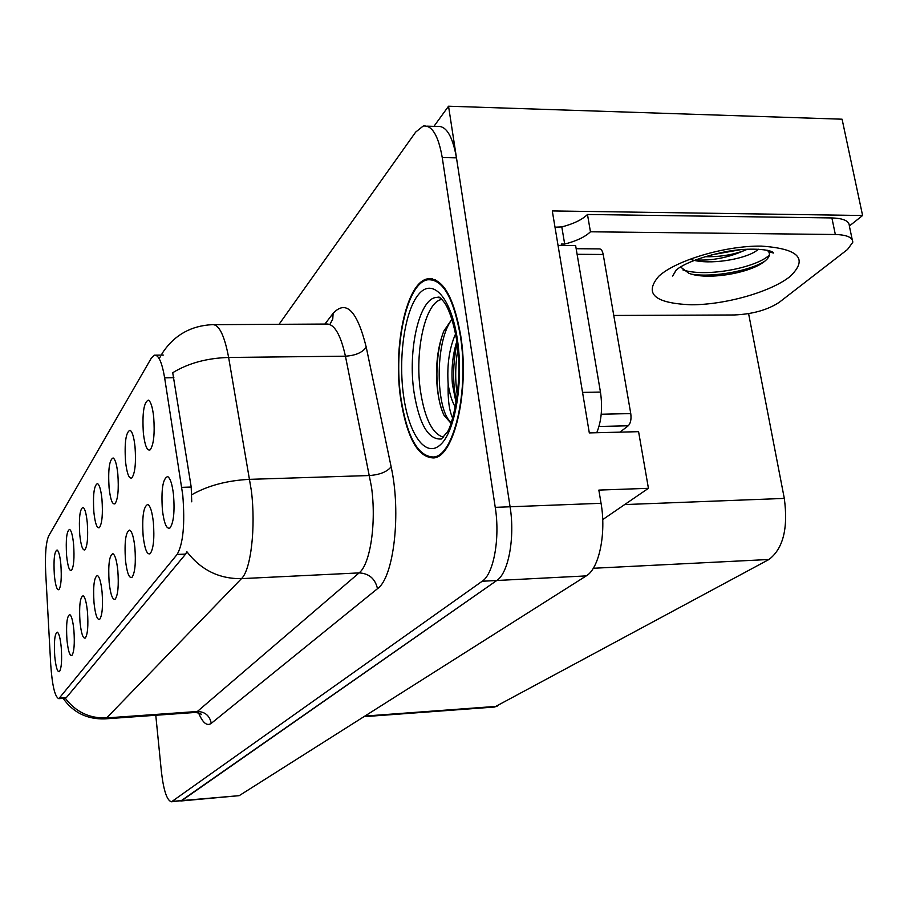 <?xml version="1.0" encoding="UTF-8"?>
<svg xmlns="http://www.w3.org/2000/svg" width="908" height="908" viewBox="0 0 908 908"><rect width="100%" height="100%" fill="white"/><g stroke="black" fill="none" stroke-linecap="round" stroke-linejoin="round"><path stroke-width="1.36" d="M173.519 494.826C172.248 484.112 170.273 478.039 167.605 476.598C162.827 478.459 161.091 489.571 162.396 509.967C164.064 523.439 166.584 529.455 169.944 527.991C173.61 522.872 174.813 511.817 173.519 494.826M117.824 473.965C116.792 464.487 115.214 459.153 113.091 457.961C109.323 459.777 107.984 469.754 109.085 487.902C110.424 499.604 112.388 504.893 114.998 503.77C117.961 499.298 118.903 489.367 117.824 473.965M135.008 446.6C133.919 436.907 132.239 431.448 129.98 430.233C125.86 432.185 124.373 442.673 125.531 461.695C126.961 473.772 129.072 479.174 131.876 477.903C135.11 473.091 136.155 462.66 135.008 446.6M73.605 544.403C72.697 535.538 71.369 530.544 69.598 529.421C66.659 530.919 65.66 539.636 66.602 555.56C67.737 566.263 69.349 571.234 71.46 570.474C73.798 566.796 74.513 558.114 73.605 544.403M102.071 592.005C101.038 582.323 99.505 576.83 97.462 575.524C94.137 576.932 92.991 586.08 94.023 602.946C95.329 614.727 97.213 620.198 99.664 619.358C102.263 615.51 103.069 606.396 102.071 592.005M73.9 630.322C72.958 621.095 71.584 615.851 69.78 614.614C66.954 615.874 66.012 624.273 66.942 639.788C68.1 650.877 69.757 656.098 71.891 655.462C74.127 652.058 74.797 643.681 73.9 630.322M153.679 416.874C152.521 406.954 150.739 401.37 148.322 400.133C143.793 402.244 142.147 413.299 143.373 433.286C144.894 445.76 147.164 451.265 150.206 449.823C153.736 444.625 154.893 433.649 153.679 416.874M117.824 570.587C116.735 560.656 115.112 555.026 112.921 553.698C109.312 555.185 108.052 564.753 109.142 582.391C110.515 594.558 112.535 600.154 115.18 599.189C117.995 595.08 118.88 585.546 117.824 570.587M153.361 522.236C152.158 511.806 150.319 505.881 147.822 504.473C143.487 506.199 141.932 516.743 143.158 536.129C144.724 549.136 147.051 555.004 150.149 553.732C153.497 549 154.564 538.501 153.361 522.236M134.861 547.399C133.726 537.23 131.989 531.452 129.662 530.09C125.713 531.679 124.317 541.713 125.463 560.191C126.938 572.766 129.095 578.498 131.955 577.386C135.02 572.982 135.996 562.983 134.861 547.399M87.259 522.656C86.317 513.587 84.909 508.491 83.037 507.345C79.847 508.934 78.758 518.025 79.745 534.63C80.937 545.651 82.662 550.725 84.909 549.862C87.44 545.946 88.224 536.878 87.259 522.656M101.957 499.241C100.97 489.979 99.483 484.759 97.485 483.589C94.035 485.281 92.82 494.792 93.865 512.135C95.124 523.496 96.963 528.672 99.381 527.684C102.116 523.507 102.979 514.03 101.957 499.241M61.245 647.529C60.359 638.506 59.054 633.387 57.352 632.172C54.73 633.375 53.867 641.445 54.752 656.359C55.853 667.13 57.408 672.238 59.406 671.682C61.483 668.47 62.096 660.422 61.245 647.529M87.463 611.867C86.487 602.413 85.034 597.044 83.116 595.773C80.063 597.112 79.019 605.863 79.995 622.025C81.232 633.455 82.98 638.801 85.273 638.063C87.679 634.454 88.417 625.714 87.463 611.867M60.881 564.674C60.019 555.991 58.748 551.099 57.079 549.998C54.367 551.417 53.459 559.771 54.344 575.07C55.422 585.49 56.943 590.359 58.918 589.678C61.097 586.227 61.744 577.885 60.881 564.674M182.769 495.121L164.643 377.853C161.976 362.224 158.548 354.665 154.36 355.164L151.318 358.115L48.76 535.754C45.933 542.155 44.912 554.516 45.695 572.835L50.723 664.554C52.221 685.722 54.934 697.094 58.827 698.672L177.117 554.447C183.189 543.858 185.073 524.086 182.769 495.121M448.541 106.213L842.079 119.198L862.6 215.502L552.291 210.928L589.315 432.923L638.585 431.675L648.437 488.311L598.849 490.093L601.051 503.304C606.43 533.575 599.042 568.68 586.25 575.899L239.201 795.658L180.783 800.992L496.778 580.496C508.469 573.22 515.108 537.57 510.08 506.778L448.541 106.213L433.933 126.348M648.437 488.311L602.708 519.603M748.601 313.635L784.308 498.413C788.28 528.286 783.173 548.636 768.974 559.487L494.61 707.037M862.6 215.502L849.355 226.013M460.731 335.676C453.716 296.61 442.661 277.678 427.555 278.858C406.319 282.274 392.767 346.958 400.712 398.987C406.977 438.042 417.998 457.689 433.763 457.938C454.204 456.781 469.708 390.599 460.731 335.676M161.215 355.096L163.417 351.51C175.085 334.746 191.248 325.802 211.916 324.678C218.749 323.804 224.321 334.734 228.634 357.468L251.391 490.887C255.908 527.469 250.903 570.031 241.483 578.634C219.157 578.964 200.952 569.986 186.855 551.689L185.641 554.073L66.432 697.514L65.058 698.252M65.285 698.218C75.773 711.974 89.563 718.546 106.667 717.922L241.483 578.634L359.091 572.903C370.328 564.367 376.57 522.633 371.463 486.824L345.437 356.186L228.634 357.468C207.001 358.104 188.365 363.177 172.724 372.711L191.202 487.04L191.724 501.806M155.779 715.266L161.42 771.857C163.633 790.686 166.993 800.663 171.51 801.787L181.804 800.584L496.778 580.496C508.469 573.22 515.108 537.57 510.08 506.778L456.474 157.867C452.536 135.882 446.1 125.406 437.168 126.45L427.112 126.155M159.558 358.024L160.376 356.662M171.51 801.787L482.193 581.245C493.702 573.97 500.217 538.228 495.246 507.345L442.241 157.527C438.348 135.485 432.015 124.986 423.219 126.042L415.694 132.069L279.051 324.315M767.203 250.211L768.701 251.8C770.495 254.796 768.894 258.167 763.9 261.913L762.459 262.9C747.409 273.478 706.753 280.39 688.809 273.251L680.501 266.963M676.369 269.858L672.658 276.043L676.097 270.119C677.55 268.938 687.174 260.074 723.267 252.197C747.67 246.999 772.072 249.325 773.457 253.026L768.701 251.8M691.726 259.745C709.5 265.102 742.926 259.484 755.467 251.448L758.657 249.223M704.937 256.737C719.306 256.975 732.291 254.966 743.879 250.687L747.545 249.212M555.004 227.204L561.802 226.921C573.584 223.856 582.13 219.713 587.476 214.481L831.887 217.943C843.498 218.34 849.309 220.996 849.332 225.933L852.249 239.746M587.476 214.481L590.45 231.79L835.337 234.502C846.971 234.854 852.782 237.442 852.782 242.277L847.527 249.484L779.257 302.307C767.623 309.957 752.596 314.179 734.163 314.974L613.774 315.462M590.45 231.79C585.081 236.943 576.489 241.04 564.685 244.07L561.28 244.048L561.507 245.432M558.091 245.682L583.64 398.907M596.749 432.73C601.482 421.108 602.719 407.544 600.449 392.063L575.627 245.557L558.307 245.41M561.802 226.921L564.685 244.07M711.554 254.864L740.27 249.734M691.771 274.216C713.972 277.61 749.951 270.766 764.956 261.095M682.941 269.948C706.549 277.519 756.25 267.735 769.36 255.091M443.24 437.157C432.424 433.808 424.887 418.758 420.62 392.006C414.286 351.521 425.296 301.377 441.958 299.436M451.957 319.094L443.808 331.114C437.565 347.31 435.363 366.038 437.213 387.307C438.416 398.76 440.698 408.112 444.057 415.342L450.981 423.287M460.39 336.028C469.266 390.372 453.943 455.85 433.706 457.008C418.111 456.769 407.204 437.327 400.995 398.68C393.13 347.185 406.557 283.16 427.566 279.8C442.514 278.631 453.455 297.381 460.39 336.028M452.695 418.213C449.233 410.859 447.723 399.52 448.166 384.197C446.861 364.834 449.335 348.036 455.612 333.815M456.191 403.288L452.388 384.129C451.197 369.057 452.683 354.756 456.86 341.249M448.166 384.197C449.642 393.924 452.059 401.642 455.419 407.34M619.948 432.151L628.245 425.784C630.629 423.332 631.469 419.269 630.765 413.583L603.207 254.478C602.424 250.642 601.096 248.781 599.212 248.894L576.16 248.713M451.253 422.549C435.749 410.768 434.353 341.578 452.025 319.321M457.394 395.275C454.999 381.054 455.146 365.72 457.848 349.274M443.172 413.367C434.853 394.719 434.66 355.107 443.592 331.624M456.497 401.472C452.479 383.38 452.683 363.847 457.087 342.861M181.748 487.358L191.202 487.04M601.051 503.304L495.246 507.345M586.25 575.899L482.193 581.245M239.201 795.658L172.52 801.378M497.119 706.322L364.88 716.072M768.974 559.487L593.287 568.272M784.308 498.413L624.659 504.576M59.883 697.957L66.432 697.514M177.117 554.447L185.641 554.073M164.643 377.853L173.871 377.717M211.269 723.347C209.691 715.674 205.049 711.713 197.354 711.486L359.091 572.903C369.045 573.425 375.186 578.68 377.49 588.69L211.269 723.347C206.967 726.423 202.734 722.927 198.546 712.859M194.993 712.474L197.354 711.486L106.667 717.922L105.022 718.875L195.368 712.451C199.522 713.12 201.474 713.836 201.236 714.573L200.611 713.904M191.781 494.712C208.034 485.553 227.352 480.423 249.723 479.345L369.579 475.531C379.873 474.725 387.058 471.831 391.132 466.814C401.393 513.179 393.777 577.59 377.49 588.69M324.905 324.065L333.123 313.339C346.141 299.47 357.173 310.752 366.242 347.185L391.132 466.814M442.241 157.527L456.474 157.867M366.242 347.185C362.394 352.565 355.459 355.561 345.437 356.186C340.477 333.906 333.94 323.203 325.813 324.054L214.163 324.667M330.194 323.884L332.759 319.014L333.123 313.339M789.903 276.634C770.393 292.092 725.254 304.782 691.408 304.782C654.623 303.329 643.749 293.817 658.788 276.236C675.983 260.335 725.14 245.625 761.267 246.102C799.017 248.678 808.574 258.859 789.903 276.634M695.539 259.926C711.827 260.846 727.932 257.77 743.879 250.687M600.449 392.063L582.822 392.381M831.887 217.943L835.337 234.502M440.142 297.813L436.476 297.427L438.916 297.075C439.801 297.12 441.787 299.163 444.886 303.193C449.812 311.126 453.762 323.543 456.747 340.443C463.92 382.37 451.412 430.222 446.191 433.32L441.379 438.995C428.451 439.983 419.36 424.558 414.093 392.744C407.533 350.545 419.167 298.323 436.476 297.427L439.949 297.676M457.348 339.24C463.761 380.985 455.351 431.436 440.505 444.659C425.739 458.506 408.918 434.75 403.595 395.933C398.09 357.309 404.73 310.627 418.701 294.271C432.571 277.303 451.151 297.279 457.348 339.24M603.207 254.478L577.113 254.297M630.765 413.583L601.21 414.241M628.245 425.784L598.985 426.488M168.286 476.995L167.605 476.598M130.559 430.574L129.98 430.233M149.026 400.553L148.322 400.133M494.985 707.003L363.926 716.684M58.827 698.672L65.07 698.252M155.654 355.153L163.27 355.073M432.594 278.881L427.555 278.858M63.163 698.377C73.219 712.632 87.168 719.465 105.022 718.875M433.706 457.008L436.975 456.917M432.537 279.812L435.386 279.823"/></g></svg>
